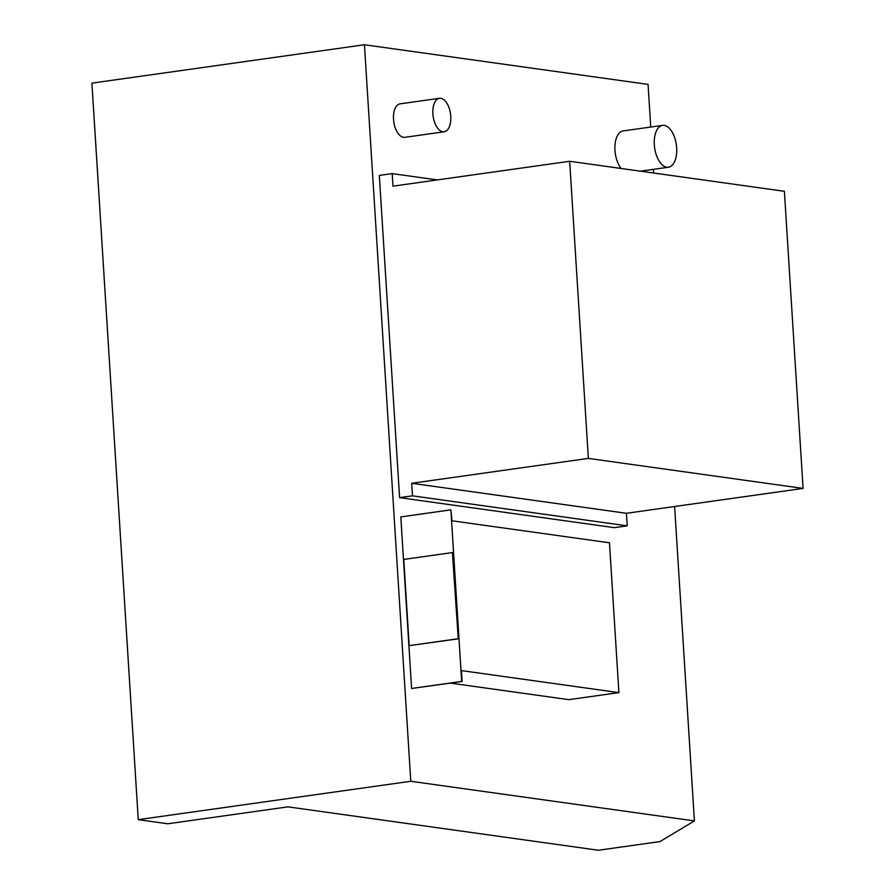<?xml version="1.0" encoding="UTF-8"?>
<svg xmlns="http://www.w3.org/2000/svg" width="895" height="895" viewBox="0 0 895 895"><rect width="100%" height="100%" fill="white"/><g stroke="black" fill="none" stroke-linecap="round" stroke-linejoin="round"><path stroke-width="1.34" d="M411.599 688.479L462.122 681.487L461.428 670.601L618.904 692.618L609.473 542.795L452.009 520.789L450.879 509.848L400.803 516.896L411.599 688.479L461.675 681.419L450.879 509.848M618.904 692.618L568.828 699.666L450.487 683.12M452.4 552.573L458.274 638.84L452.4 552.573L403.757 559.42L409.183 645.631L457.826 638.773M458.274 638.84L409.183 645.631M664.168 125.378A21.133 10.975 82 0 0 662.546 125.378A21.133 10.975 82 0 0 654.625 147.832A21.133 10.975 82 0 0 668.431 167.231A21.133 10.975 82 0 0 676.542 146.321A21.133 10.975 82 0 0 664.168 125.378M621.108 168.473A21.133 10.975 -98 0 1 614.943 145.818A21.133 10.975 -98 0 1 623.2 130.916L662.546 125.378M440.765 98.305A16.904 8.782 82 0 0 439.456 98.305A16.904 8.782 82 0 0 433.124 116.272A16.904 8.782 82 0 0 444.177 131.778A16.904 8.782 82 0 0 450.666 115.052A16.904 8.782 82 0 0 440.765 98.305M444.177 131.778L404.831 137.327A16.904 8.782 -98 0 1 393.778 121.809A16.904 8.782 -98 0 1 400.121 103.842L439.456 98.305M412.472 495.83L627.194 525.846L614.317 527.658L399.595 497.642L412.472 495.83L411.678 483.278L588.362 458.397L569.667 161.279L392.983 186.16L392.189 173.608L437.331 179.917M392.189 173.608L379.323 175.42L399.595 497.642M411.678 483.278L626.399 513.294L627.194 525.846M588.362 458.397L803.083 488.413L626.399 513.294M569.667 161.279L784.389 191.295L803.083 488.413M598.408 850.25L287.955 806.854L167.779 823.78L138.255 819.652L410.783 781.279L694.408 820.916L659.928 841.591L598.408 850.25M410.783 781.279L364.444 44.75L648.069 84.398L650.743 127.045M653.406 169.345L653.641 173.015M674.617 506.503L694.408 820.916M364.444 44.75L91.916 83.123L138.255 819.652M640.44 171.169L668.431 167.231"/></g></svg>
